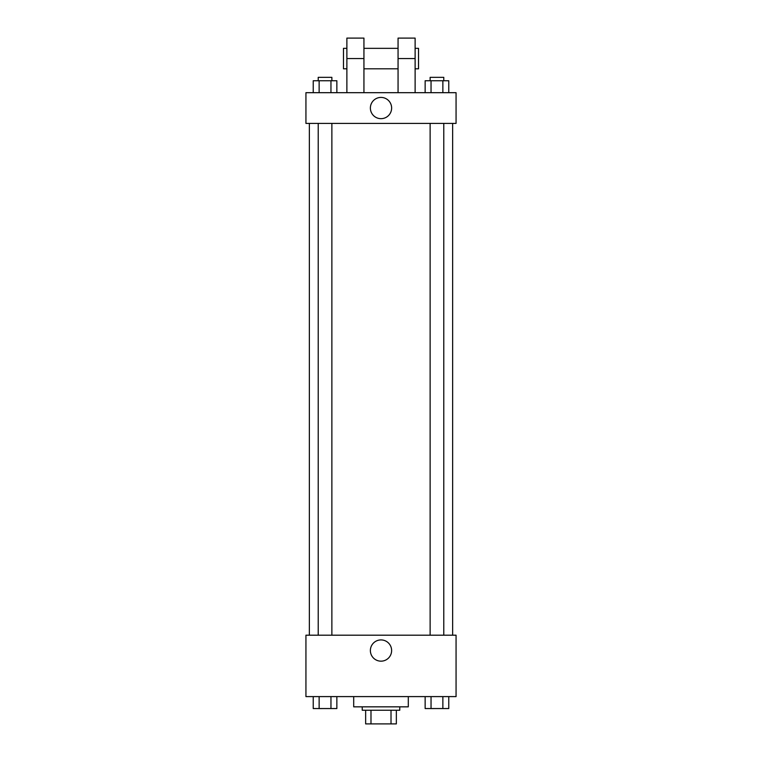 <?xml version="1.0" encoding="UTF-8"?>
<svg xmlns="http://www.w3.org/2000/svg" width="762" height="762" viewBox="0 0 762 762"><rect width="100%" height="100%" fill="white"/><g stroke="black" fill="none" stroke-linecap="round" stroke-linejoin="round"><path stroke-width="1.14" d="M391.011 710.251L391.011 723.9L365.646 723.9L365.646 710.251M391.011 723.9L396.354 723.9L396.354 710.251L396.354 723.9M399.764 706.841L399.764 710.251L362.236 710.251L362.236 706.841M370.989 710.251L370.989 723.9M353.701 696.601L353.701 706.841L408.299 706.841L408.299 696.601M456.067 696.601L305.933 696.601L305.933 635.194L456.067 635.194L456.067 696.601M391.62 650.548A10.62 10.62 0 0 1 375.685 659.74A10.62 10.62 0 0 1 375.685 641.347A10.62 10.62 0 0 1 391.62 650.548M452.647 123.396L452.647 635.194M430.13 635.194L430.13 123.396M331.87 123.396L331.87 635.194M456.067 123.396L305.933 123.396L305.933 92.688L456.067 92.688L456.067 123.396L305.933 123.396M448.77 696.601L448.77 708.546L425.139 708.546L425.139 696.601M442.865 696.601L442.865 708.546M431.044 696.601L431.044 708.546M443.779 708.546L430.13 708.574M336.861 696.601L336.861 708.546L313.23 708.546L313.23 696.601M330.956 696.601L330.956 708.546M319.135 696.601L319.135 708.546M331.87 708.546L318.221 708.574M448.77 92.688L448.77 80.753L425.139 80.753L425.139 92.688M442.865 80.753L442.865 92.688M431.044 80.753L431.044 92.688M430.13 80.753L430.13 77.333L443.779 77.333L443.779 80.753M336.861 92.688L336.861 80.753L313.23 80.753L313.23 92.688M330.956 80.753L330.956 92.688M319.135 80.753L319.135 92.688M318.221 80.753L318.221 77.333L331.87 77.333L331.87 80.753M370.38 108.042A10.62 10.62 0 0 1 386.315 98.841A10.62 10.62 0 0 1 386.315 117.243A10.62 10.62 0 0 1 370.38 108.042M398.059 92.688L398.059 58.569L415.119 58.569L415.119 38.1L398.059 38.1L398.059 58.569M398.059 48.339L363.941 48.339M346.881 92.688L346.881 58.569L363.941 58.569L363.941 92.688M363.941 58.569L363.941 38.1L346.881 38.1L346.881 58.569M415.119 92.688L415.119 58.569M415.119 68.809L418.529 68.809L418.529 48.339L415.119 48.339M346.881 48.339L343.472 48.339L343.472 68.809L346.881 68.809M309.353 123.396L309.353 635.194M443.779 635.194L443.779 123.396M318.221 123.396L318.221 635.194M398.059 68.809L363.941 68.809"/></g></svg>
